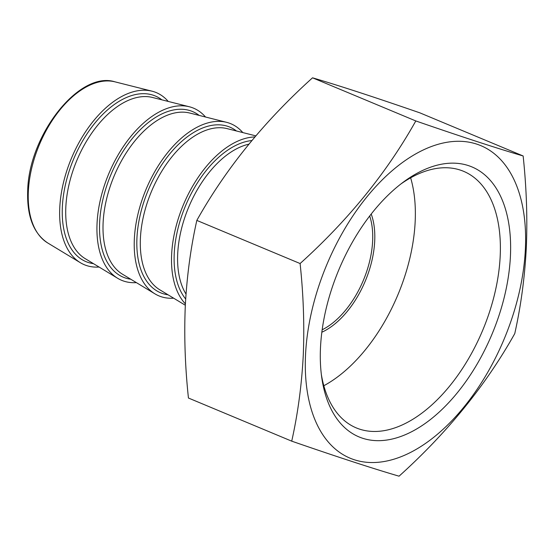 <?xml version="1.0" encoding="UTF-8"?>
<svg xmlns="http://www.w3.org/2000/svg" width="554" height="554" viewBox="0 0 554 554"><rect width="100%" height="100%" fill="white"/><g stroke="black" fill="none" stroke-linecap="round" stroke-linejoin="round"><path stroke-width="0.83" d="M371.201 214.031A75.115 42.651 -67.3 0 1 374.712 241.032A75.115 42.651 -67.3 0 1 321.846 332.227M322.172 329.782A73.64 41.813 112.7 0 0 372.634 241.025A73.64 41.813 112.7 0 0 369.691 215.977M410.639 177.813A137.461 78.052 -67.3 0 1 415.175 221.517A137.461 78.052 -67.3 0 1 323.82 385.736M185.396 303.876A93.28 52.962 -67.3 0 1 171.636 254.577A93.28 52.962 -67.3 0 1 254.895 136.935M173.658 298.184A93.28 52.962 -67.3 0 1 154.933 293.849A93.28 52.962 -67.3 0 1 134.345 239.003A93.28 52.962 -67.3 0 1 226.558 122.316A93.28 52.962 -67.3 0 1 242.811 132.579M136.367 282.616A93.28 52.962 -67.3 0 1 117.642 278.274A93.28 52.962 -67.3 0 1 97.054 223.435A93.28 52.962 -67.3 0 1 189.267 106.742A93.28 52.962 -67.3 0 1 205.52 117.012M99.076 267.042A93.28 52.962 -67.3 0 1 80.351 262.7A93.28 52.962 -67.3 0 1 59.763 207.861A93.28 52.962 -67.3 0 1 151.976 91.168A93.28 52.962 -67.3 0 1 168.229 101.437M321.348 374.497A139.061 78.959 112.7 0 0 356.354 427.93A139.061 78.959 112.7 0 0 448.124 387.911A139.061 78.959 112.7 0 0 500.193 256.087A139.061 78.959 112.7 0 0 463.525 171.29A139.061 78.959 112.7 0 0 400.909 183.963M320.489 347.711A146.325 83.086 112.7 0 0 321.756 377.593A146.325 83.086 112.7 0 0 420.715 426.469A146.325 83.086 112.7 0 0 510.428 256.114A146.325 83.086 112.7 0 0 403.395 182.072A146.325 83.086 112.7 0 0 320.489 347.711M525.386 248.898A169.372 96.167 112.7 0 0 422.612 150.286A169.372 96.167 112.7 0 0 305.531 354.927A169.372 96.167 112.7 0 0 408.305 453.539A169.372 96.167 112.7 0 0 525.386 248.898M526.3 247.853C527.56 218.276 526.501 187.647 523.142 155.972C497.035 148.333 461.26 136.658 415.805 120.945C387.011 172.391 348.445 219.924 300.102 263.538C303.447 294.763 304.499 325.385 303.26 355.412C301.688 385.224 297.844 413.803 291.723 441.157C337.268 456.905 373.043 468.58 399.053 476.184C447.3 432.695 485.865 385.162 514.763 333.591C520.899 306.085 524.749 277.506 526.3 247.853M291.723 441.157L188.443 398.028C185.091 366.727 184.039 336.098 185.285 306.147C186.871 276.266 190.714 247.686 196.822 220.409C225.81 168.714 264.383 121.188 312.532 77.816C338.632 85.455 374.414 97.13 419.863 112.843L523.142 155.972M300.102 263.538L196.822 220.409M415.805 120.945L312.532 77.816M93.474 263.656A89.776 50.975 -67.3 0 1 62.36 206.898A89.776 50.975 -67.3 0 1 100.025 117.206A89.776 50.975 -67.3 0 1 161.879 99.838M130.765 279.223A89.776 50.975 -67.3 0 1 99.651 222.473A89.776 50.975 -67.3 0 1 137.316 132.773A89.776 50.975 -67.3 0 1 199.17 115.412M168.063 294.797A89.776 50.975 -67.3 0 1 136.942 238.047A89.776 50.975 -67.3 0 1 174.607 148.347A89.776 50.975 -67.3 0 1 236.461 130.979M185.673 299.008A89.776 50.975 -67.3 0 1 174.233 253.614A89.776 50.975 -67.3 0 1 251.848 140.55M47.679 242.936C33.462 233.393 26.807 215.963 27.7 190.645C28.746 135.19 79.243 70.413 114.948 81.833A87.601 49.742 112.7 0 0 28.344 191.428A87.601 49.742 112.7 0 0 47.679 242.936L80.351 262.7M189.267 106.742L152.468 97.462A87.636 49.763 112.7 0 0 65.829 207.099A87.636 49.763 112.7 0 0 85.171 258.628L117.642 278.274M226.558 122.316L189.759 113.037A87.636 49.763 112.7 0 0 103.12 222.673A87.636 49.763 112.7 0 0 122.462 274.195L154.933 293.849M255.809 135.862L227.05 128.611A87.636 49.763 112.7 0 0 140.411 238.241A87.636 49.763 112.7 0 0 159.753 289.77L185.327 305.247M248.843 144.185A87.636 49.763 112.7 0 0 177.702 253.815A87.636 49.763 112.7 0 0 186.006 294.084M114.948 81.833L151.976 91.168"/></g></svg>
